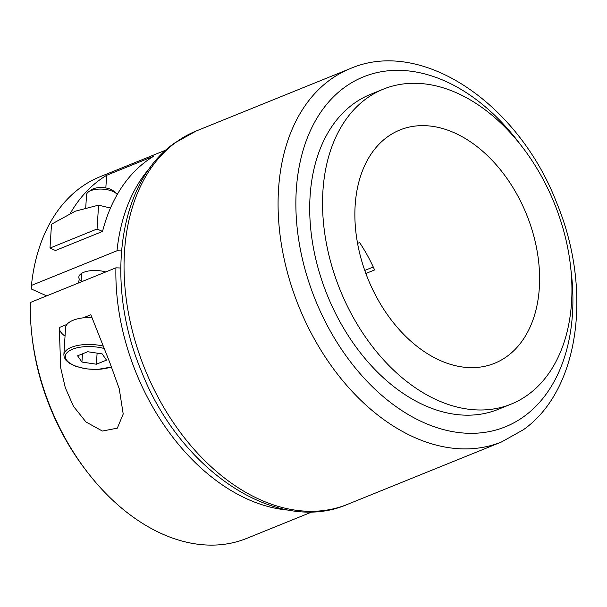 <?xml version="1.0" encoding="UTF-8"?>
<svg xmlns="http://www.w3.org/2000/svg" width="607" height="607" viewBox="0 0 607 607"><rect width="100%" height="100%" fill="white"/><g stroke="black" fill="none" stroke-linecap="round" stroke-linejoin="round"><path stroke-width="0.91" d="M86.938 471.586L85.443 469.636A188.838 128.373 -112.1 0 1 32.239 338.274L31.951 335.838A195.128 132.652 67.9 0 0 86.938 471.586A195.128 132.652 67.9 0 0 246.662 538.409L312.484 511.747M289.402 510.199A195.128 132.652 -112.1 0 1 115.922 267.831L30.35 302.491A195.128 132.652 67.9 0 0 31.951 335.838M83.189 317.84L90.845 314.737L109.943 362.94L119.238 388.738L123.206 414.027L117.326 428.155L102.378 431.053L85.944 421.956L73.447 406.273L65.298 387.714L60.73 367.986L59.274 327.53L66.929 324.426M81.11 281.2A18.256 7.724 3.6 0 1 78.842 277.133A18.256 7.724 3.6 0 1 83.713 272.323A18.256 7.724 3.6 0 1 105.785 271.944M165.977 150.035L100.147 176.698A195.128 132.652 67.9 0 0 31.427 285.419L31.754 289.205L46.693 295.875M31.427 285.419L116.999 250.759A195.128 132.652 -112.1 0 1 150.475 167.213M110.482 208.049L98.569 205.151L75.253 211.206L51.504 224.211L50.002 248.058L55.472 250.501L102.537 231.434A195.128 132.652 67.9 0 1 153.7 156.227L106.627 175.286A195.128 132.652 -112.1 0 0 70.283 213.398M121.491 250.919L116.999 250.759M115.922 267.831L120.732 268.006M59.274 327.53A34.622 14.651 -176.4 0 0 65.04 336.134M105.83 187.965L106.627 175.286M117.227 194.551A15.736 6.662 -176.4 0 0 116.332 193.557L113.653 191.122A12.542 5.311 -176.4 0 0 93.258 188.807A12.542 5.311 -176.4 0 0 91.513 189.733L88.554 191.812A15.736 6.662 -176.4 0 0 86.543 194.801L85.731 207.746M116.332 193.557A15.736 6.662 -176.4 0 0 90.739 190.651A15.736 6.662 -176.4 0 0 88.554 191.812M91.786 317.431A28.324 11.988 -176.4 0 0 73.121 320.268A28.324 11.988 -176.4 0 0 65.564 327.734L63.864 354.769A28.324 11.988 3.6 0 1 71.421 347.303A28.324 11.988 3.6 0 1 103.015 346.028M81.937 362.06L77.582 355.816L87.681 351.726L102.151 353.881L106.506 360.126L96.407 364.215L81.937 362.06L82.461 353.843M97.105 353.13L96.407 364.215M50.002 248.058L97.067 228.991L98.569 205.151M97.067 228.991L102.537 231.434M383.442 89.115L370.604 94.313A169.952 115.535 67.9 0 0 339.692 321.293A169.952 115.535 67.9 0 0 498.21 409.353L511.048 404.156A169.952 115.535 67.9 0 0 541.952 177.183A169.952 115.535 67.9 0 0 383.442 89.115A169.952 115.535 67.9 0 0 352.53 316.095A169.952 115.535 67.9 0 0 511.048 404.156M365.877 273.476L374.595 269.94A125.892 85.579 -112.1 0 0 367.645 255.843A125.892 85.579 -112.1 0 0 359.587 242.557L357.591 243.361M377.084 298.09A125.892 85.579 67.9 0 0 494.508 363.32A125.892 85.579 67.9 0 0 517.399 195.188A125.892 85.579 67.9 0 0 399.983 129.951A125.892 85.579 67.9 0 0 377.084 298.09M373.267 266.997L364.784 270.441M79.373 279.235A141.628 96.278 67.9 0 0 78.295 283.074M104.017 348.456A26.754 11.321 -176.4 0 0 72.483 349.237A26.754 11.321 -176.4 0 0 73.781 365.3A26.754 11.321 -176.4 0 0 111.46 366.757M347.432 504.387C276.071 535.427 179.68 469.848 141.385 371.158C104.874 284.402 117.667 183.117 174.33 143.222L196.198 130.998A201.425 136.924 67.9 0 0 175.772 142.425A201.425 136.924 67.9 0 0 151.796 384.8A201.425 136.924 67.9 0 0 347.432 504.387L501.465 441.995A201.425 136.924 -112.1 0 1 305.829 322.408A201.425 136.924 -112.1 0 1 329.806 80.033A201.425 136.924 -112.1 0 1 350.231 68.614C421.842 37.444 518.598 103.615 556.665 202.791C592.72 289.342 579.776 390.02 523.333 429.771L501.465 441.995M520.366 144.504A188.838 128.373 67.9 0 0 344.366 87.522A188.838 128.373 67.9 0 0 329.169 329.009A188.838 128.373 67.9 0 0 524.448 416.152A188.838 128.373 67.9 0 0 570.83 269.098M63.864 354.769L64.205 357.288L66.042 360.391L69.289 363.168L75.276 366.158L85.754 368.821L97.074 369.519L111.567 367.015M81.596 273.385L81.057 281.952M196.198 130.998L350.231 68.614"/></g></svg>
